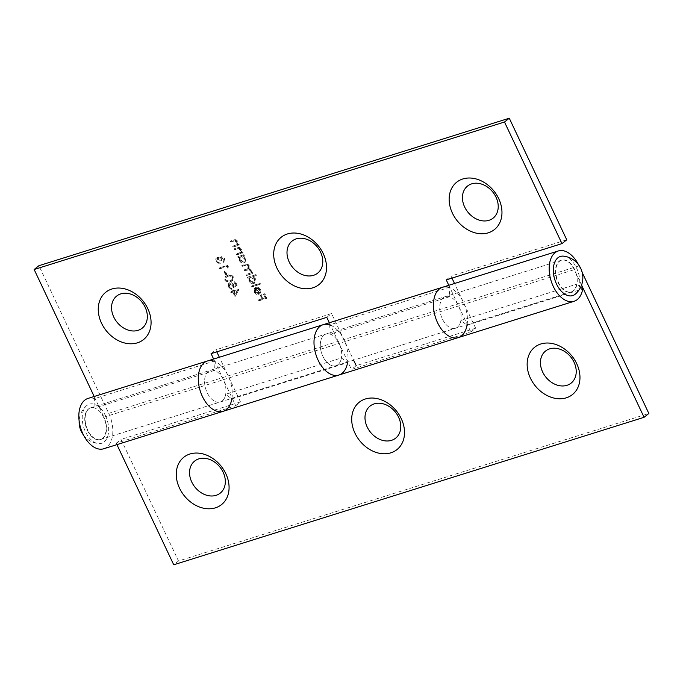 <?xml version="1.0" encoding="UTF-8"?>
<svg xmlns="http://www.w3.org/2000/svg" width="683" height="683" viewBox="0 0 683 683"><rect width="100%" height="100%" fill="white"/><g stroke="black" fill="none" stroke-linecap="round" stroke-linejoin="round"><path stroke-width="0.51" stroke-dasharray="3.42 2.56" d="M227.926 267.71L228.481 266.916L227.678 265.217L219.772 267.702L220.165 268.521L227.251 266.302L227.926 267.71L227.448 268.095L228.481 266.916M225.194 279.654C226.816 281.806 228.677 282.395 230.794 281.422L232.826 280.457L233.501 277.05C231.87 274.865 229.992 274.242 227.84 275.181L225.902 276.128L224.716 280.039C226.338 282.181 228.199 282.779 230.316 281.806L230.794 281.422M235.353 296.234L239.187 289.08L233.714 290.796L233.21 289.737L232.399 289.985L232.903 291.043L231.076 291.615L231.469 292.444L233.296 291.872L235.353 296.234L234.875 296.61L239.263 289.242M237.257 254.571L243.037 252.761L242.644 251.933L241.603 252.258L241.534 249.346C240.407 247.579 239.033 247.05 237.428 247.75L234.474 248.68L234.867 249.5L238.939 248.339L240.894 249.713L240.45 252.479L236.873 253.743L237.257 254.571L236.779 254.947L243.037 252.761M242.559 253.137L242.166 252.317L241.125 252.642L241.056 249.73C239.929 247.963 238.555 247.425 236.95 248.134L233.996 249.056L234.389 249.884L238.461 248.714L240.416 250.098L239.972 252.855L240.501 252.428L236.873 253.743M247.007 275.189L252.778 273.379L252.394 272.56L251.387 272.867L251.395 270.212L248.996 268.504L249.227 265.61C248.16 263.997 246.887 263.527 245.402 264.193L242.277 265.175L242.661 266.003L245.795 265.021L248.586 265.977L248.219 268.376L244.446 269.768L244.838 270.596L247.775 269.674L250.755 270.57L250.379 272.978L246.614 274.37L247.007 275.189L246.529 275.573L252.778 273.379M252.411 286.621L260.513 284.085L260.129 283.257L252.018 285.801L252.411 286.621L251.933 287.005L260.513 284.085M259.036 300.648L266.942 298.164L264.825 293.69L264.014 293.946L265.738 297.6L263.314 298.36L261.58 294.706L260.769 294.962L262.503 298.616L258.652 299.82L259.036 300.648L258.558 301.024L266.942 298.164M216.801 351.839L215.854 349.824L331.571 313.54L343.891 339.596A26.372 15.786 72.6 0 1 338.888 375.035M231.947 398.334A26.372 15.786 -107.4 0 0 228.165 375.881L219.354 357.243M103.714 448.774A26.372 15.786 72.6 0 0 108.717 413.335L38.922 265.696M451.975 278.101L451.028 276.086L566.745 239.801M467.112 324.596A26.372 15.786 -107.4 0 0 463.339 302.142L454.528 283.505M255.425 291.521L255.476 288.67L254.793 288.038L254.665 291.641C255.809 293.69 257.337 294.501 259.241 294.091L260.804 292.708L260.633 289.746L258.217 287.398L255.869 287.295L258.712 293.306L255.425 291.521L254.947 291.906L255.476 288.67M256.39 275.36L256.005 274.54L247.903 277.076L248.288 277.904L249.286 277.588L249.483 280.679C250.661 282.762 252.215 283.616 254.144 283.24L254.938 282.822L255.451 278.775L252.949 276.444L255.912 275.744L255.527 274.916L256.005 274.54M244.318 255.468L243.925 254.648L238.154 256.458L238.538 257.278L239.537 256.97L239.733 260.052C240.911 262.135 242.465 262.989 244.394 262.614L245.188 262.204L245.701 258.157L243.25 255.801L244.318 255.468L243.84 255.852L243.447 255.024L243.925 254.648M233.586 246.794L239.357 244.984L238.965 244.155L237.923 244.48L237.863 241.569C236.728 239.801 235.362 239.272 233.748 239.972L230.803 240.903L231.187 241.722L235.268 240.561L237.223 241.936L236.77 244.702L233.193 245.965L233.586 246.794L233.108 247.169L239.357 244.984M238.879 245.359L238.487 244.54L237.445 244.864L237.385 241.953C236.25 240.185 234.884 239.648 233.27 240.356L230.325 241.278L230.709 242.106L234.79 240.937L236.745 242.32L236.292 245.077L236.83 244.651L233.193 245.965M237.146 285.255L235.362 281.481L234.551 281.738L236.028 284.862L234.184 286.006L233.825 284.879C232.826 283.103 231.503 282.403 229.872 282.796L229.061 283.223L228.609 286.877L232.16 288.977L229.394 286.57L230.291 283.616L233.082 285.281L233.637 287.432L237.146 285.255L236.668 285.631L234.884 281.866L235.362 281.481M234.884 281.866L234.073 282.113L235.55 285.246L233.706 286.39L233.347 285.263C232.348 283.479 231.033 282.788 229.394 283.18L228.583 283.599L228.131 287.253L231.682 289.361L228.916 286.954L229.812 283.991L229.249 284.282L230.291 283.616L229.812 283.991L232.613 285.665L233.082 285.281M226.141 274.771L226.952 274.515L225.279 270.98L224.468 271.236L226.141 274.771L225.663 275.147L226.952 274.515M223.981 258.891L223.674 261.196L224.28 261.871L223.589 262.4L224.801 258.652L221.48 256.612L220.481 257.26L221.48 256.612L220.361 258.191L217.553 257.303L216.434 258.02L217.553 257.303C216.05 258.029 215.7 259.352 216.502 261.282L220.285 263.612L217.305 261.008L217.877 258.148L220.882 260.454L221.693 260.197L221.873 257.431L223.981 258.891L223.674 261.196M223.204 261.58L223.589 262.4L224.323 259.028L221.002 256.987L219.883 258.575L217.074 257.679C215.572 258.405 215.23 259.736 216.024 261.657L219.806 263.997L216.835 261.393L216.989 258.737L217.877 258.148L217.399 258.524L220.404 260.829L220.882 260.454M220.404 260.829L221.215 260.573L221.13 257.952L221.873 257.431L221.394 257.815L223.512 259.275M458.336 337.581A26.372 15.786 72.6 0 0 467.018 325.219L460.88 320.481A16.605 9.938 -107.4 0 1 455.416 328.267A16.605 9.938 72.6 0 0 458.566 305.95A16.605 9.938 -107.4 0 0 445.478 296.576A16.605 9.938 72.6 0 0 440.962 315.392A16.605 9.938 72.6 0 0 455.416 328.267A16.605 9.938 -107.4 0 1 440.962 315.392A16.605 9.938 -107.4 0 1 445.478 296.576A16.605 9.938 72.6 0 1 449.636 296.695L449.158 287.441L329.71 324.895A26.372 15.786 72.6 0 0 323.102 324.715M449.636 296.695L330.179 334.149L329.71 324.895M329.351 322.752L339.109 343.404A16.605 9.938 -107.4 0 1 335.959 365.721A16.605 9.938 -107.4 0 1 321.514 352.846A16.605 9.938 -107.4 0 1 326.03 334.03A16.605 9.938 -107.4 0 1 330.179 334.149M223.162 411.32A26.372 15.786 72.6 0 0 231.844 398.957L225.706 394.219A16.605 9.938 -107.4 0 1 220.242 402.005A16.605 9.938 72.6 0 0 223.392 379.688A16.605 9.938 -107.4 0 0 210.304 370.314A16.605 9.938 72.6 0 0 205.788 389.131A16.605 9.938 72.6 0 0 220.242 402.005A16.605 9.938 -107.4 0 1 205.788 389.131A16.605 9.938 -107.4 0 1 210.304 370.314A16.605 9.938 72.6 0 1 214.462 370.434L213.984 361.179L94.536 398.633A26.372 15.786 72.6 0 0 87.936 398.454M581.557 285.059L574.283 269.665L339.109 343.404L351.429 369.46L470.877 332.006L448.799 285.298M94.177 396.49L103.944 417.142A16.605 9.938 -107.4 0 1 100.794 439.459A16.605 9.938 -107.4 0 1 86.34 426.585A16.605 9.938 -107.4 0 1 90.856 407.768A16.605 9.938 -107.4 0 1 95.014 407.888L94.536 398.633M116.93 444.633L116.255 443.199L235.712 405.745L213.634 359.036M214.462 370.434L95.014 407.888M446.247 279.893L451.028 276.086M211.073 353.632L215.854 349.824M326.798 317.347L331.571 313.54M266.464 298.548L264.347 294.074L264.825 293.69M264.347 294.074L263.536 294.322L264.014 293.946M263.536 294.322L265.26 297.976L265.738 297.6M265.26 297.976L263.314 298.36M262.835 298.736L261.102 295.09L261.58 294.706M261.102 295.09L260.291 295.338L260.769 294.962M260.291 295.338L262.024 298.992L262.503 298.616M262.024 298.992L258.652 299.82M258.174 300.204L258.558 301.024M254.998 289.046L254.315 288.422L254.793 288.038M254.315 288.422L254.187 292.025L254.665 291.641M254.187 292.025C255.331 294.074 256.859 294.885 258.763 294.467L259.241 294.091M258.763 294.467L260.804 292.708M260.325 293.092L260.155 290.13L260.633 289.746M260.155 290.13L257.739 287.782L258.217 287.398M257.739 287.782L255.391 287.68L255.869 287.295M255.391 287.68L258.234 293.69L258.712 293.306M258.234 293.69L254.947 291.906M258.9 293.374L256.492 288.277L259.429 290.309L259.702 292.204L258.9 293.374L259.378 292.998L256.97 287.902L259.907 289.925L260.18 291.829L259.378 292.998M256.492 288.277L256.97 287.902M259.702 292.204L260.18 291.829M259.429 290.309L259.907 289.925M260.035 284.461L259.651 283.633L260.129 283.257M259.651 283.633L252.018 285.801M251.54 286.177L251.933 287.005M255.527 274.916L247.903 277.076M247.425 277.46L247.809 278.28L248.288 277.904M247.809 278.28L249.286 277.588M248.808 277.972L249.005 281.055L249.483 280.679M249.005 281.055C250.183 283.138 251.737 283.991 253.666 283.616L254.144 283.24M253.666 283.616L254.46 283.206L255.451 278.775M254.972 279.159L252.471 276.82L252.949 276.444M252.471 276.82L255.912 275.744M249.705 280.807C249.03 279.116 249.355 277.981 250.687 277.383L254.255 279.373C254.913 281.037 254.588 282.181 253.265 282.796L249.705 280.807L250.183 280.423C249.508 278.741 249.833 277.597 251.165 276.999L254.733 278.988C255.391 280.662 255.058 281.806 253.743 282.412L250.183 280.423M250.055 277.708L251.165 276.999L250.055 277.708M253.845 282.489L253.265 282.796L253.845 282.489M254.255 279.373L254.733 278.988M252.3 273.763L251.916 272.935L252.394 272.56M251.916 272.935L250.909 273.251L251.387 272.867M250.909 273.251L251.762 271.689M251.284 272.065L250.917 270.588L251.395 270.212M250.917 270.588L248.518 268.889L248.996 268.504M248.518 268.889L249.227 265.61M248.749 265.986C247.681 264.381 246.409 263.911 244.924 264.577L242.277 265.175M241.799 265.559L242.183 266.379L242.661 266.003M242.183 266.379L245.317 265.397L248.108 266.353L248.586 265.977M248.108 266.353L247.741 268.752L244.446 269.768M243.968 270.152L244.36 270.98L244.838 270.596M244.36 270.98L247.297 270.058L250.277 270.955L250.755 270.57M250.277 270.955L249.901 273.362L246.614 274.37M246.145 274.745L246.529 275.573M243.447 255.024L238.154 256.458M237.675 256.834L238.06 257.662L238.538 257.278M238.06 257.662L239.537 256.97M239.059 257.346L239.263 260.436L239.733 260.052M239.263 260.436C240.442 262.52 241.987 263.373 243.916 262.998L244.394 262.614M243.916 262.998L244.71 262.588L245.701 258.157M245.223 258.533L242.772 256.185L243.25 255.801M242.772 256.185L243.84 255.852M239.955 260.18C239.281 258.498 239.605 257.354 240.937 256.757L244.505 258.746C245.163 260.419 244.838 261.563 243.524 262.17L239.955 260.18L240.433 259.805C239.759 258.114 240.083 256.97 241.415 256.381L244.984 258.37C245.641 260.035 245.317 261.179 244.002 261.794L240.433 259.805M240.305 257.09L241.415 256.381L240.305 257.09M244.104 261.871L243.524 262.17L244.104 261.871M244.505 258.746L244.984 258.37M242.166 252.317L242.644 251.933M241.125 252.642L241.603 252.258M241.056 249.73L241.534 249.346M233.996 249.056L234.474 248.68M234.389 249.884L234.867 249.5M238.461 248.714L238.939 248.339M240.416 250.098L240.894 249.713M236.395 254.127L236.779 254.947M238.487 244.54L238.965 244.155M237.445 244.864L237.923 244.48M237.385 241.953L237.863 241.569M230.325 241.278L230.803 240.903M230.709 242.106L231.187 241.722M234.79 240.937L235.268 240.561M236.745 242.32L237.223 241.936M232.715 246.35L233.108 247.169M238.785 289.626L239.187 289.08M238.709 289.455L233.714 290.796M233.236 291.171L232.732 290.113L233.21 289.737M232.732 290.113L231.921 290.369L232.399 289.985M231.921 290.369L232.425 291.428L232.903 291.043M232.425 291.428L231.076 291.615M230.606 292L230.991 292.828L231.469 292.444M230.991 292.828L233.296 291.872M232.818 292.256L234.875 296.61M234.918 294.74L233.629 292L237.061 290.924L234.918 294.74L235.396 294.356L234.107 291.615L237.539 290.54L235.396 294.356M233.629 292L234.107 291.615M237.061 290.924L237.539 290.54M234.073 282.113L234.551 281.738M235.55 285.246L236.028 284.862M233.706 286.39L234.184 286.006M233.347 285.263L233.825 284.879M229.394 283.18L229.872 282.796M228.131 287.253L228.609 286.877M231.682 289.361L232.16 288.977M231.289 288.533L231.768 288.158M228.916 286.954L229.394 286.57M232.613 285.665L233.159 287.816L233.637 287.432M233.159 287.816L236.668 285.631M230.316 281.806L232.348 280.833L233.501 277.05M233.023 277.426C231.392 275.249 229.514 274.626 227.362 275.565L227.84 275.181M227.362 275.565L225.424 276.504L224.716 280.039M227.755 276.384C229.403 275.625 230.88 276.052 232.194 277.657L231.674 280.167L229.932 280.978C228.301 281.789 226.824 281.379 225.51 279.757L225.936 277.358L228.233 276C229.881 275.249 231.358 275.667 232.672 277.272L232.152 279.791L230.41 280.602C228.779 281.405 227.302 280.995 225.988 279.373L226.415 276.974L225.936 277.358L228.233 276M232.194 277.657L232.672 277.272M225.51 279.757L225.988 279.373M226.474 274.89L224.801 271.356L225.279 270.98M224.801 271.356L223.99 271.612L224.468 271.236M223.99 271.612L225.663 275.147M228.002 267.301L227.2 265.602L227.678 265.217M227.2 265.602L219.772 267.702M219.294 268.077L219.687 268.906L220.165 268.521M219.687 268.906L227.251 266.302M226.773 266.677L227.448 268.095M224.323 259.028L224.801 258.652M219.883 258.575L220.361 258.191M218.739 257.79L219.217 257.406M216.024 261.657L216.502 261.282M219.806 263.997L220.285 263.612M219.414 263.168L219.892 262.793M217.988 262.793L218.466 262.409M216.835 261.393L217.305 261.008M221.215 260.573L221.693 260.197M330.504 325.185A26.372 15.786 -107.4 0 1 343.891 339.596L353.615 360.18M235.712 405.745L240.484 401.937L228.165 375.881A26.372 15.786 72.6 0 0 207.384 361M231.844 398.957L347.562 362.673L341.423 357.935L225.706 394.219M103.944 417.142L339.109 343.404A16.605 9.938 72.6 0 0 326.03 334.03A16.605 9.938 72.6 0 0 321.514 352.846A16.605 9.938 72.6 0 0 335.959 365.721A16.605 9.938 72.6 0 0 341.423 357.935M470.877 332.006L475.658 328.199L463.339 302.142A26.372 15.786 72.6 0 0 442.558 287.253M467.018 325.219L582.736 288.935M578.441 264.594A26.372 15.786 -107.4 0 1 579.056 265.858L582.232 272.56M475.658 328.199L356.202 365.653L351.429 369.46M240.484 401.937L121.028 439.391L178.502 560.982L648.85 413.497M178.502 560.982L173.73 564.781M574.283 269.665A16.605 9.938 72.6 0 0 561.195 260.291A16.605 9.938 72.6 0 0 556.679 279.108A16.605 9.938 72.6 0 0 571.133 291.983A16.605 9.938 72.6 0 0 576.597 284.196L580.61 287.295M460.88 320.481L576.597 284.196M116.255 443.199L121.028 439.391M558.421 282.489A16.605 9.938 72.6 0 0 571.509 291.863A16.605 9.938 72.6 0 0 576.025 273.046A16.605 9.938 72.6 0 0 561.571 260.172A16.605 9.938 72.6 0 0 558.421 282.489M87.33 430.205A16.605 9.938 72.6 0 0 100.418 439.57A16.605 9.938 72.6 0 0 104.934 420.754A16.605 9.938 72.6 0 0 90.48 407.888A16.605 9.938 72.6 0 0 87.33 430.205M563.612 256.159A20.507 12.277 -107.4 0 1 576.572 268.026A20.507 12.277 -107.4 0 1 575.47 293.997M105.481 415.734A20.507 12.277 -107.4 0 1 98.378 443.591A20.507 12.277 -107.4 0 1 83.736 427.404A20.507 12.277 -107.4 0 1 86.519 405.753A20.507 12.277 -107.4 0 1 105.481 415.734M579.056 265.858L108.717 413.335M244.924 264.577L245.402 264.193M245.317 265.397L245.795 265.021M246.213 269.444L246.691 269.068M247.297 270.058L247.775 269.674M248.569 273.985L249.047 273.601M236.95 248.134L237.428 247.75M237.103 249.03L237.582 248.655M238.478 253.47L238.956 253.094M233.27 240.356L233.748 239.972M233.424 241.253L233.902 240.877M234.807 245.692L235.285 245.317M229.932 280.978L230.41 280.602M561.195 260.291L90.856 407.768M571.133 291.983L100.794 439.459M260.078 293.647L259.6 294.031M254.938 282.822L254.46 283.206M248.219 268.376L247.741 268.752M250.379 272.978L249.901 273.362M245.188 262.204L244.71 262.588M229.061 283.223L228.583 283.599M232.826 280.457L232.348 280.833M225.902 276.128L225.424 276.504M232.152 279.791L231.674 280.167M561.571 260.172L90.48 407.888M571.509 291.863L100.418 439.57M86.519 405.753A21.685 21.685 0 0 0 79.16 421.146M83.548 435.148A21.685 21.685 0 0 0 98.386 443.591"/><path stroke-width="1.02" d="M313.506 275.326A20.507 16.008 -128.6 0 0 314.154 243.711A20.507 16.008 -128.6 0 0 286.997 252.232A20.507 16.008 -128.6 0 0 313.506 275.326M138.06 330.341A20.507 16.008 -128.6 0 0 138.709 298.727A20.507 16.008 -128.6 0 0 111.551 307.239A20.507 16.008 -128.6 0 0 138.06 330.341M488.951 220.319A20.507 16.008 -128.6 0 0 489.6 188.704A20.507 16.008 -128.6 0 0 462.442 197.216A20.507 16.008 -128.6 0 0 488.951 220.319M219.354 357.243L216.801 351.839M448.799 285.298L446.247 279.893L561.972 243.609L566.745 239.801L509.27 118.219L38.922 265.696L34.15 269.503L94.177 396.49M454.528 283.505L451.975 278.101M467.112 324.596A26.372 15.786 -107.4 0 1 458.336 337.581A26.372 15.786 -107.4 0 1 435.387 317.143A26.372 15.786 -107.4 0 1 442.558 287.253L323.102 324.715A26.372 15.786 72.6 0 0 315.93 354.597A26.372 15.786 72.6 0 0 338.888 375.035A26.372 15.786 -107.4 0 1 315.93 354.597A26.372 15.786 -107.4 0 1 323.102 324.715A26.372 15.786 -107.4 0 1 330.504 325.185M347.562 362.673A26.372 15.786 -107.4 0 1 338.888 375.035L458.336 337.581A26.372 15.786 72.6 0 1 435.387 317.143A26.372 15.786 72.6 0 1 442.558 287.253A26.372 15.786 -107.4 0 1 449.158 287.441M231.947 398.334A26.372 15.786 -107.4 0 1 223.162 411.32A26.372 15.786 -107.4 0 1 200.213 390.881A26.372 15.786 -107.4 0 1 207.384 361A26.372 15.786 -107.4 0 1 213.984 361.179M223.162 411.32A26.372 15.786 72.6 0 1 200.213 390.881A26.372 15.786 72.6 0 1 207.384 361L87.936 398.454A26.372 15.786 72.6 0 0 80.765 428.335A26.372 15.786 72.6 0 0 103.714 448.774L338.888 375.035M509.27 118.219L504.498 122.018L34.15 269.503M462.835 178.963A30.274 23.632 51.4 0 1 498.701 198.625A30.274 23.632 51.4 0 1 488.285 232.809A30.274 23.632 51.4 0 1 452.411 213.139A30.274 23.632 51.4 0 1 462.835 178.963M111.944 288.986A30.274 23.632 51.4 0 1 147.81 308.656A30.274 23.632 51.4 0 1 137.394 342.832A30.274 23.632 51.4 0 1 101.519 323.17A30.274 23.632 51.4 0 1 111.944 288.986M287.389 233.97A30.274 23.632 51.4 0 1 323.255 253.641A30.274 23.632 51.4 0 1 312.84 287.816A30.274 23.632 51.4 0 1 276.965 268.154A30.274 23.632 51.4 0 1 287.389 233.97M213.634 359.036L211.073 353.632L326.798 317.347L329.351 322.752M504.498 122.018L561.972 243.609M580.61 287.295L582.736 288.935A26.372 15.786 -107.4 0 1 574.053 301.297A26.372 15.786 -107.4 0 1 551.104 280.858A26.372 15.786 -107.4 0 1 558.276 250.968A26.372 15.786 -107.4 0 1 578.441 264.594M374.267 403.866A20.507 16.008 -128.6 0 0 373.618 435.481A20.507 16.008 -128.6 0 0 400.776 426.96A20.507 16.008 -128.6 0 0 374.267 403.866M549.713 348.851A20.507 16.008 -128.6 0 0 549.064 380.465A20.507 16.008 -128.6 0 0 576.221 371.953A20.507 16.008 -128.6 0 0 549.713 348.851M198.821 458.874A20.507 16.008 -128.6 0 0 198.172 490.488A20.507 16.008 -128.6 0 0 225.33 481.976A20.507 16.008 -128.6 0 0 198.821 458.874M356.202 365.653L353.615 360.18M582.232 272.56L648.85 413.497L644.078 417.304L581.557 285.059M116.93 444.633L173.73 564.781L644.078 417.304M215.393 507.845A30.274 23.632 51.4 0 1 179.527 488.174A30.274 23.632 51.4 0 1 189.942 453.999A30.274 23.632 51.4 0 1 225.808 473.66A30.274 23.632 51.4 0 1 215.393 507.845M390.838 452.829A30.274 23.632 51.4 0 1 354.972 433.167A30.274 23.632 51.4 0 1 365.388 398.983A30.274 23.632 51.4 0 1 401.254 418.653A30.274 23.632 51.4 0 1 390.838 452.829M566.284 397.822A30.274 23.632 51.4 0 1 530.418 378.151A30.274 23.632 51.4 0 1 540.834 343.976A30.274 23.632 51.4 0 1 576.7 363.638A30.274 23.632 51.4 0 1 566.284 397.822M575.47 293.997A20.507 12.277 -107.4 0 1 554.827 279.689A20.507 12.277 -107.4 0 1 563.612 256.159A21.685 21.685 0 0 1 575.47 293.997M207.384 361L323.102 324.715M458.336 337.581L574.053 301.297M442.558 287.253L558.276 250.968M79.16 421.146A21.685 21.685 0 0 0 83.548 435.148"/></g></svg>
